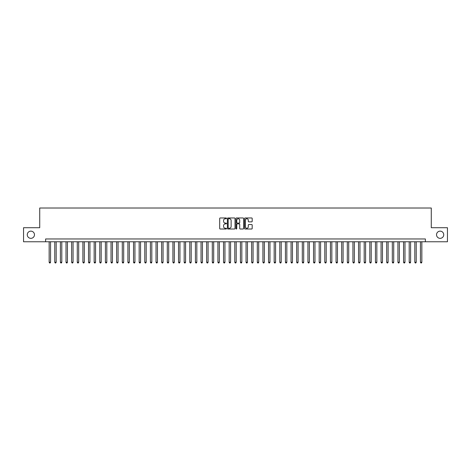 <?xml version="1.0" encoding="UTF-8"?>
<svg xmlns="http://www.w3.org/2000/svg" width="471" height="471" viewBox="0 0 471 471"><rect width="100%" height="100%" fill="white"/><g stroke="black" fill="none" stroke-linecap="round" stroke-linejoin="round"><path stroke-width="0.71" d="M226.498 218.356A0.389 0.389 0 0 0 226.115 217.967L220.245 217.967A0.553 0.553 0 0 0 219.692 218.52L219.692 228.459A0.553 0.553 0 0 0 220.245 229.012L226.115 229.012A0.389 0.389 0 0 0 226.498 228.623A0.389 0.389 0 0 0 226.115 228.241L225.356 228.241A1.766 1.766 0 0 1 223.584 226.469L223.584 225.644A1.766 1.766 0 0 1 225.356 223.878L226.115 223.878A0.389 0.389 0 0 0 226.498 223.49A0.389 0.389 0 0 0 226.115 223.101L225.356 223.101A1.766 1.766 0 0 1 223.584 221.335L223.584 220.505A1.766 1.766 0 0 1 225.356 218.738L226.115 218.738A0.389 0.389 0 0 0 226.498 218.356M436.535 234.741A3.603 3.603 0 0 0 440.138 238.344A3.603 3.603 0 0 0 443.735 234.741A3.603 3.603 0 0 0 440.138 231.137A3.603 3.603 0 0 0 436.535 234.741M27.265 234.741A3.603 3.603 0 0 0 30.862 238.344A3.603 3.603 0 0 0 34.465 234.741A3.603 3.603 0 0 0 30.862 231.137A3.603 3.603 0 0 0 27.265 234.741M251.638 221.859A0.553 0.553 0 0 0 252.191 221.305L252.191 218.52A0.553 0.553 0 0 0 251.638 217.967L245.12 217.967A0.553 0.553 0 0 0 244.573 218.52L244.573 228.459A0.553 0.553 0 0 0 245.12 229.012L251.638 229.012A0.553 0.553 0 0 0 252.191 228.459L252.191 225.091A0.553 0.553 0 0 0 251.638 224.537L248.847 224.537A0.553 0.553 0 0 0 248.299 225.091L248.299 226.763A1.478 1.478 0 0 1 246.822 228.241A1.478 1.478 0 0 1 245.344 226.763L245.344 220.216A1.478 1.478 0 0 1 246.822 218.738A1.478 1.478 0 0 1 248.299 220.216L248.299 221.305A0.553 0.553 0 0 0 248.847 221.859L251.638 221.859M45.628 241.77L23.55 241.77L23.55 227.711L39.723 227.711L39.723 208.017L431.277 208.017L431.277 227.711L447.45 227.711L447.45 241.77L425.372 241.77L425.372 238.962L45.628 238.962L45.628 241.77L425.372 241.77M235.017 218.52A0.553 0.553 0 0 0 234.464 217.967L227.946 217.967A0.553 0.553 0 0 0 227.399 218.52L227.399 228.459A0.553 0.553 0 0 0 227.946 229.012L234.464 229.012A0.553 0.553 0 0 0 235.017 228.459L235.017 218.52M236.536 217.967L243.054 217.967A0.553 0.553 0 0 1 243.601 218.52L243.601 228.459A0.553 0.553 0 0 1 243.054 229.012L240.263 229.012A0.553 0.553 0 0 1 239.71 228.459L239.71 224.426A0.553 0.553 0 0 0 239.156 223.878L237.307 223.878A0.553 0.553 0 0 0 236.754 224.426L236.754 228.623A0.389 0.389 0 0 1 236.371 229.012A0.389 0.389 0 0 1 235.983 228.623L235.983 218.52A0.553 0.553 0 0 1 236.536 217.967M228.559 218.738A0.389 0.389 0 0 0 228.17 219.127L228.17 227.852A0.389 0.389 0 0 0 228.559 228.241L229.359 228.241A1.766 1.766 0 0 0 231.126 226.469L231.126 220.505A1.766 1.766 0 0 0 229.359 218.738L228.559 218.738M239.71 220.245A1.478 1.478 0 0 0 238.232 218.768A1.478 1.478 0 0 0 236.754 220.245L236.754 222.547A0.553 0.553 0 0 0 237.307 223.101L239.156 223.101A0.553 0.553 0 0 0 239.71 222.547L239.71 220.245M49.149 241.77L49.149 262.253L50.556 262.253L50.556 241.77M50.556 262.253L50.132 262.983L49.567 262.983L49.149 262.253M54.771 241.77L54.771 262.253L56.179 262.253L56.179 241.77M56.179 262.253L55.755 262.983L55.195 262.983L54.771 262.253M60.4 241.77L60.4 262.253L61.807 262.253L61.807 241.77M61.807 262.253L61.383 262.983L60.818 262.983L60.4 262.253M66.022 241.77L66.022 262.253L67.43 262.253L67.43 241.77M67.43 262.253L67.012 262.983L66.446 262.983L66.022 262.253M71.651 241.77L71.651 262.253L73.058 262.253L73.058 241.77M73.058 262.253L72.634 262.983L72.075 262.983L71.651 262.253M77.273 241.77L77.273 262.253L78.681 262.253L78.681 241.77M78.681 262.253L78.263 262.983L77.697 262.983L77.273 262.253M82.902 241.77L82.902 262.253L84.309 262.253L84.309 241.77M84.309 262.253L83.885 262.983L83.326 262.983L82.902 262.253M88.524 241.77L88.524 262.253L89.932 262.253L89.932 241.77M89.932 262.253L89.514 262.983L88.948 262.983L88.524 262.253M94.153 241.77L94.153 262.253L95.56 262.253L95.56 241.77M95.56 262.253L95.136 262.983L94.577 262.983L94.153 262.253M99.781 241.77L99.781 262.253L101.183 262.253L101.183 241.77M101.183 262.253L100.765 262.983L100.199 262.983L99.781 262.253M105.404 241.77L105.404 262.253L106.811 262.253L106.811 241.77M106.811 262.253L106.387 262.983L105.828 262.983L105.404 262.253M111.032 241.77L111.032 262.253L112.439 262.253L112.439 241.77M112.439 262.253L112.016 262.983L111.45 262.983L111.032 262.253M116.655 241.77L116.655 262.253L118.062 262.253L118.062 241.77M118.062 262.253L117.638 262.983L117.079 262.983L116.655 262.253M122.283 241.77L122.283 262.253L123.69 262.253L123.69 241.77M123.69 262.253L123.267 262.983L122.701 262.983L122.283 262.253M127.906 241.77L127.906 262.253L129.313 262.253L129.313 241.77M129.313 262.253L128.895 262.983L128.33 262.983L127.906 262.253M133.534 241.77L133.534 262.253L134.941 262.253L134.941 241.77M134.941 262.253L134.518 262.983L133.952 262.983L133.534 262.253M139.157 241.77L139.157 262.253L140.564 262.253L140.564 241.77M140.564 262.253L140.146 262.983L139.581 262.983L139.157 262.253M144.785 241.77L144.785 262.253L146.193 262.253L146.193 241.77M146.193 262.253L145.769 262.983L145.209 262.983L144.785 262.253M150.408 241.77L150.408 262.253L151.815 262.253L151.815 241.77M151.815 262.253L151.397 262.983L150.832 262.983L150.408 262.253M156.036 241.77L156.036 262.253L157.444 262.253L157.444 241.77M157.444 262.253L157.02 262.983L156.46 262.983L156.036 262.253M161.665 241.77L161.665 262.253L163.066 262.253L163.066 241.77M163.066 262.253L162.648 262.983L162.083 262.983L161.665 262.253M167.287 241.77L167.287 262.253L168.695 262.253L168.695 241.77M168.695 262.253L168.271 262.983L167.711 262.983L167.287 262.253M172.916 241.77L172.916 262.253L174.317 262.253L174.317 241.77M174.317 262.253L173.899 262.983L173.334 262.983L172.916 262.253M178.538 241.77L178.538 262.253L179.946 262.253L179.946 241.77M179.946 262.253L179.522 262.983L178.962 262.983L178.538 262.253M184.167 241.77L184.167 262.253L185.574 262.253L185.574 241.77M185.574 262.253L185.15 262.983L184.585 262.983L184.167 262.253M189.789 241.77L189.789 262.253L191.197 262.253L191.197 241.77M191.197 262.253L190.773 262.983L190.213 262.983L189.789 262.253M195.418 241.77L195.418 262.253L196.825 262.253L196.825 241.77M196.825 262.253L196.401 262.983L195.836 262.983L195.418 262.253M201.04 241.77L201.04 262.253L202.448 262.253L202.448 241.77M202.448 262.253L202.03 262.983L201.464 262.983L201.04 262.253M206.669 241.77L206.669 262.253L208.076 262.253L208.076 241.77M208.076 262.253L207.652 262.983L207.093 262.983L206.669 262.253M212.291 241.77L212.291 262.253L213.699 262.253L213.699 241.77M213.699 262.253L213.281 262.983L212.715 262.983L212.291 262.253M217.92 241.77L217.92 262.253L219.327 262.253L219.327 241.77M219.327 262.253L218.903 262.983L218.344 262.983L217.92 262.253M223.542 241.77L223.542 262.253L224.95 262.253L224.95 241.77M224.95 262.253L224.532 262.983L223.966 262.983L223.542 262.253M229.171 241.77L229.171 262.253L230.578 262.253L230.578 241.77M230.578 262.253L230.154 262.983L229.595 262.983L229.171 262.253M234.799 241.77L234.799 262.253L236.201 262.253L236.201 241.77M236.201 262.253L235.783 262.983L235.217 262.983L234.799 262.253M240.422 241.77L240.422 262.253L241.829 262.253L241.829 241.77M241.829 262.253L241.405 262.983L240.846 262.983L240.422 262.253M246.05 241.77L246.05 262.253L247.458 262.253L247.458 241.77M247.458 262.253L247.034 262.983L246.468 262.983L246.05 262.253M251.673 241.77L251.673 262.253L253.08 262.253L253.08 241.77M253.08 262.253L252.656 262.983L252.097 262.983L251.673 262.253M257.301 241.77L257.301 262.253L258.709 262.253L258.709 241.77M258.709 262.253L258.285 262.983L257.719 262.983L257.301 262.253M262.924 241.77L262.924 262.253L264.331 262.253L264.331 241.77M264.331 262.253L263.907 262.983L263.348 262.983L262.924 262.253M268.552 241.77L268.552 262.253L269.96 262.253L269.96 241.77M269.96 262.253L269.536 262.983L268.97 262.983L268.552 262.253M274.175 241.77L274.175 262.253L275.582 262.253L275.582 241.77M275.582 262.253L275.164 262.983L274.599 262.983L274.175 262.253M279.803 241.77L279.803 262.253L281.211 262.253L281.211 241.77M281.211 262.253L280.787 262.983L280.227 262.983L279.803 262.253M285.426 241.77L285.426 262.253L286.833 262.253L286.833 241.77M286.833 262.253L286.415 262.983L285.85 262.983L285.426 262.253M291.054 241.77L291.054 262.253L292.462 262.253L292.462 241.77M292.462 262.253L292.038 262.983L291.478 262.983L291.054 262.253M296.683 241.77L296.683 262.253L298.084 262.253L298.084 241.77M298.084 262.253L297.666 262.983L297.101 262.983L296.683 262.253M302.305 241.77L302.305 262.253L303.713 262.253L303.713 241.77M303.713 262.253L303.289 262.983L302.729 262.983L302.305 262.253M307.934 241.77L307.934 262.253L309.335 262.253L309.335 241.77M309.335 262.253L308.917 262.983L308.352 262.983L307.934 262.253M313.556 241.77L313.556 262.253L314.964 262.253L314.964 241.77M314.964 262.253L314.54 262.983L313.98 262.983L313.556 262.253M319.185 241.77L319.185 262.253L320.592 262.253L320.592 241.77M320.592 262.253L320.168 262.983L319.603 262.983L319.185 262.253M324.807 241.77L324.807 262.253L326.215 262.253L326.215 241.77M326.215 262.253L325.791 262.983L325.231 262.983L324.807 262.253M330.436 241.77L330.436 262.253L331.843 262.253L331.843 241.77M331.843 262.253L331.419 262.983L330.854 262.983L330.436 262.253M336.058 241.77L336.058 262.253L337.466 262.253L337.466 241.77M337.466 262.253L337.048 262.983L336.482 262.983L336.058 262.253M341.687 241.77L341.687 262.253L343.094 262.253L343.094 241.77M343.094 262.253L342.67 262.983L342.105 262.983L341.687 262.253M347.31 241.77L347.31 262.253L348.717 262.253L348.717 241.77M348.717 262.253L348.299 262.983L347.733 262.983L347.31 262.253M352.938 241.77L352.938 262.253L354.345 262.253L354.345 241.77M354.345 262.253L353.921 262.983L353.362 262.983L352.938 262.253M358.561 241.77L358.561 262.253L359.968 262.253L359.968 241.77M359.968 262.253L359.55 262.983L358.984 262.983L358.561 262.253M364.189 241.77L364.189 262.253L365.596 262.253L365.596 241.77M365.596 262.253L365.172 262.983L364.613 262.983L364.189 262.253M369.817 241.77L369.817 262.253L371.219 262.253L371.219 241.77M371.219 262.253L370.801 262.983L370.235 262.983L369.817 262.253M375.44 241.77L375.44 262.253L376.847 262.253L376.847 241.77M376.847 262.253L376.423 262.983L375.864 262.983L375.44 262.253M381.068 241.77L381.068 262.253L382.476 262.253L382.476 241.77M382.476 262.253L382.052 262.983L381.486 262.983L381.068 262.253M386.691 241.77L386.691 262.253L388.098 262.253L388.098 241.77M388.098 262.253L387.674 262.983L387.115 262.983L386.691 262.253M392.319 241.77L392.319 262.253L393.727 262.253L393.727 241.77M393.727 262.253L393.303 262.983L392.737 262.983L392.319 262.253M397.942 241.77L397.942 262.253L399.349 262.253L399.349 241.77M399.349 262.253L398.925 262.983L398.366 262.983L397.942 262.253M403.57 241.77L403.57 262.253L404.978 262.253L404.978 241.77M404.978 262.253L404.554 262.983L403.988 262.983L403.57 262.253M409.193 241.77L409.193 262.253L410.6 262.253L410.6 241.77M410.6 262.253L410.182 262.983L409.617 262.983L409.193 262.253M414.821 241.77L414.821 262.253L416.229 262.253L416.229 241.77M416.229 262.253L415.805 262.983L415.245 262.983L414.821 262.253M420.444 241.77L420.444 262.253L421.851 262.253L421.851 241.77M421.851 262.253L421.433 262.983L420.868 262.983L420.444 262.253"/></g></svg>

